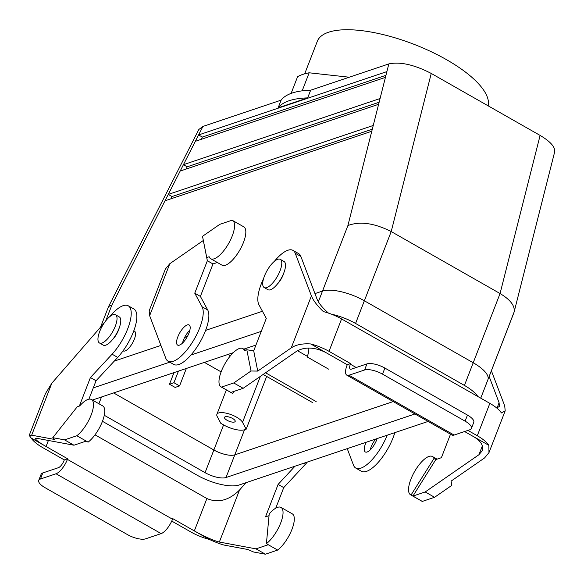 <?xml version="1.0" encoding="UTF-8"?>
<svg xmlns="http://www.w3.org/2000/svg" width="584" height="584" viewBox="0 0 584 584"><rect width="100%" height="100%" fill="white"/><g stroke="black" fill="none" stroke-linecap="round" stroke-linejoin="round"><path stroke-width="0.88" d="M198.845 129.48L202.925 126.443L281.116 100.141L202.925 126.443L198.845 129.48L108.493 306.724L198.845 129.48M310.651 90.213A104.353 36.719 -158.8 0 0 281.116 100.141L278.13 107.836L281.116 100.141A104.353 36.719 -158.8 0 1 310.651 90.213L388.834 63.911L310.651 90.213L307.666 97.9L278.13 107.836A104.353 36.719 -158.8 0 1 307.666 97.9L278.13 107.836A104.353 36.719 -158.8 0 1 307.666 97.9L310.651 90.213M431.248 73.445C414.341 64.7 400.208 61.524 388.834 63.911C400.208 61.524 414.341 64.7 431.248 73.445L540.105 135.415C550.478 141.569 555.333 147.051 554.669 151.884C555.333 147.051 550.478 141.569 540.105 135.415L431.248 73.445L391.207 231.563L500.065 293.54L540.105 135.415L500.065 293.54L473.215 362.752L364.358 300.782L473.215 362.752A32.463 11.425 21.2 0 1 487.903 379.739A32.463 11.425 -158.8 0 0 473.215 362.752L364.358 300.782A32.463 11.425 -158.8 0 0 322.507 291.066L314.958 293.606L322.499 291.066A32.463 11.425 21.2 0 1 364.358 300.782L473.215 362.752A32.463 11.425 21.2 0 1 487.903 379.739A32.463 11.425 21.2 0 1 487.83 379.914A32.463 11.425 21.2 0 0 487.903 379.739A32.463 11.425 -158.8 0 0 473.215 362.752L464.426 385.425L355.568 323.448A32.463 11.425 -158.8 0 0 331.442 314.185A32.463 11.425 -158.8 0 1 355.568 323.448L364.358 300.782A32.463 11.425 -158.8 0 0 322.507 291.066L314.958 293.606L322.499 291.066A32.463 11.425 21.2 0 1 364.358 300.782L391.207 231.563L500.065 293.54L464.426 385.425L355.568 323.448L391.207 231.563L431.248 73.445M309.162 72.796A100.879 35.493 -158.8 0 0 297.599 76.679L291.109 93.396L297.599 76.679A100.879 35.493 -158.8 0 1 309.162 72.796L349.268 77.219L309.162 72.796L302.162 90.841L309.162 72.796M328.544 32.237A91.367 32.149 -158.8 0 0 317.309 41.296A91.367 32.149 -158.8 0 1 328.544 32.237A91.367 32.149 -158.8 0 1 446.351 59.583A91.367 32.149 -158.8 0 0 328.544 32.237M488.151 105.843A91.367 32.149 -158.8 0 0 446.351 59.583A91.367 32.149 -158.8 0 1 488.151 105.843M393.2 401.566L234.79 454.856A16.235 5.709 21.2 0 1 213.861 449.994L113.617 392.93L213.853 450.001A16.242 5.716 21.2 0 0 234.797 454.856A16.235 5.709 21.2 0 1 213.861 449.994A16.242 5.716 21.2 0 0 234.797 454.856L393.207 401.573M239.133 484.997L428.101 421.436L239.133 484.997A32.463 11.425 -158.8 0 1 197.282 475.281A32.463 11.425 -158.8 0 0 239.133 484.997M477.836 396.514A32.463 11.425 -158.8 0 0 464.426 385.425A32.463 11.425 -158.8 0 1 477.836 396.514M261.252 331.376L190.983 355.014L261.252 331.376M169.747 362.16L93.287 387.878L169.747 362.16M102.455 421.298L197.282 475.281L102.455 421.298M92.418 400.055L233.279 352.678L92.418 400.055M243.805 349.137L255.953 345.049L243.805 349.137M414.969 413.961L226.008 477.529A16.242 5.716 21.2 0 1 205.064 472.668L104.266 415.275L205.064 472.668L223.592 424.904L220.81 423.312L217.175 416.45L220.81 423.312L223.592 424.904L205.064 472.668A16.242 5.716 21.2 0 0 226.008 477.529L244.521 429.758A16.235 5.709 21.2 0 1 223.592 424.904A16.235 5.709 21.2 0 0 244.521 429.758L226.008 477.529L414.969 413.961M262.45 311.265L205.597 330.391L262.45 311.265M187.376 336.515L184.639 337.442L187.376 336.515M160.921 345.421L114.282 361.102L160.921 345.421M178.441 371.125L173.944 382.717L179.573 385.922L175.12 387.418L169.491 384.214L173.988 372.621L169.491 384.214L173.944 382.717L179.573 385.922L175.12 387.418L169.491 384.214L173.944 382.717L178.441 371.125M186.347 368.46L179.573 385.922L186.347 368.46M225.242 416.764A5.701 2.007 -158.8 0 0 224.541 417.334A5.701 2.007 -158.8 0 0 229.132 421.261A5.701 2.007 -158.8 0 0 235.177 421.458A5.701 2.007 -158.8 0 0 231.629 417.969A5.701 2.007 -158.8 0 0 225.242 416.764A5.701 2.007 -158.8 0 0 224.541 417.334A5.701 2.007 -158.8 0 0 229.132 421.261A5.701 2.007 -158.8 0 0 235.177 421.458A5.701 2.007 -158.8 0 0 231.629 417.969A5.701 2.007 -158.8 0 0 225.242 416.764M242.542 422.341A13.914 4.898 -158.8 0 0 229.111 413.946A13.914 4.898 -158.8 0 0 216.883 414.363A13.914 4.898 -158.8 0 0 217.175 416.45A13.914 4.898 -158.8 0 1 216.883 414.363L226.373 389.915L216.883 414.363A13.914 4.898 -158.8 0 1 229.111 413.946A13.914 4.898 -158.8 0 1 242.542 422.341L246.178 429.204L244.521 429.758L246.178 429.204L242.542 422.341L260.376 376.366L242.542 422.341M266.647 376.432L246.178 429.204L266.647 376.432M204.407 362.387L221.117 371.898L204.407 362.387M198.596 134.94L386.885 71.606L385.425 77.373L195.348 141.313L198.596 134.94L386.885 71.606L385.425 77.373L195.348 141.313L202.925 126.443L198.596 134.94L202.349 137.079L385.944 75.321L202.349 137.079L198.596 134.94M183.434 164.681L380.067 98.535L378.607 104.302L180.186 171.046L183.434 164.681L380.067 98.535L378.607 104.302L180.186 171.046L195.348 141.313L183.434 164.681L187.187 166.812L379.125 102.251L187.187 166.812L183.434 164.681M371.789 131.239L165.024 200.786L168.272 194.414L373.249 125.465L371.789 131.239L165.024 200.786L168.272 194.414L373.249 125.465L347.903 225.57C359.817 221.044 374.249 223.037 391.207 231.563C374.249 223.037 359.817 221.044 347.903 225.57L318.36 301.753L347.903 225.57L371.789 131.239M134.342 339.216A11.366 4.139 119.7 0 1 123.268 350.933L123.268 350.933A11.366 4.139 119.7 0 0 134.342 339.216A11.366 4.139 119.7 0 0 134.51 331.179A11.366 4.139 119.7 0 1 134.342 339.216M111.924 304.95L108.566 306.549L111.924 304.95L105.748 320.864L111.924 304.95L165.024 200.786L111.924 304.95M267.954 289.701A16.235 5.913 -60.3 0 0 281.13 278.517A16.235 5.913 -60.3 0 0 284.021 261.486L280.269 259.347A16.235 5.913 -60.3 0 0 264.442 276.079A16.235 5.913 -60.3 0 0 264.202 287.562A16.235 5.913 -60.3 0 0 277.371 276.385A16.235 5.913 -60.3 0 0 280.269 259.347A16.235 5.913 -60.3 0 0 264.442 276.079A16.235 5.913 -60.3 0 0 264.202 287.562A16.235 5.913 -60.3 0 0 277.371 276.385A16.235 5.913 -60.3 0 0 280.269 259.347L284.021 261.486A16.235 5.913 -60.3 0 1 281.13 278.517A16.235 5.913 -60.3 0 1 267.954 289.701L264.202 287.562L267.954 289.701M513.869 312.798L514.124 311.987C515.11 305.899 510.423 299.745 500.065 293.54C510.423 299.745 515.11 305.899 514.124 311.987L554.669 151.884L514.124 311.987L480.749 398.171L513.869 312.798M186.033 169.083L187.187 166.812L186.033 169.083M201.195 139.35L202.349 137.079L201.195 139.35M172.032 196.553L372.307 129.181L172.032 196.553L168.272 194.414L180.186 171.046L168.272 194.414L172.032 196.553L170.871 198.823L172.032 196.553M119.041 328.391A16.235 5.913 119.7 0 1 103.215 345.115L99.462 342.983A16.235 5.913 119.7 0 1 102.353 325.945A16.235 5.913 119.7 0 1 115.522 314.769A16.235 5.913 119.7 0 1 115.282 326.252A16.235 5.913 119.7 0 1 99.462 342.983A16.235 5.913 119.7 0 1 102.353 325.945A16.235 5.913 119.7 0 1 115.522 314.769A16.235 5.913 119.7 0 1 115.282 326.252A16.235 5.913 119.7 0 1 99.462 342.983L103.215 345.115A16.235 5.913 119.7 0 0 119.041 328.391A16.235 5.913 119.7 0 0 119.275 316.9A16.235 5.913 119.7 0 1 119.041 328.391M112.581 339.538A11.592 4.227 -60.3 0 0 119.26 327.799M104.266 322.886L51.83 383.206L45.442 393.609L29.229 435.423L31.667 435.189L54.524 439.445L52.786 437.679L77.227 406.8L79.643 405.989A22.031 8.023 -60.3 0 1 91.44 399.5A22.031 8.023 -60.3 0 1 90.87 415.706A22.031 8.023 -60.3 0 1 76.832 435.744L86.22 441.088L73.949 445.212L37.296 438.401L35.471 438.569C35.449 439.767 38.982 442.409 46.063 446.504L67.649 458.79L67.423 459.382A13.914 5.066 119.7 0 1 56.035 473.77L40.449 479.011A13.914 4.898 -158.8 0 0 38.734 480.391A13.914 4.898 -158.8 0 0 45.034 487.669L127.611 534.681A13.914 4.898 21.2 0 0 145.555 538.849L161.133 533.608A13.914 5.066 119.7 0 0 172.528 519.22L172.755 518.629L194.333 530.922L206.897 498.539L95.002 434.832M79.351 406.084L90.418 377.541L112.084 354.196A32.463 11.826 -60.3 0 0 128.86 325.624A32.463 11.826 -60.3 0 0 128.217 305.782A32.463 11.826 -60.3 0 0 110.902 315.258L109.522 316.849M29.229 435.423L31.164 438.022L46.063 446.504L48.406 440.467M52.786 437.679L64.569 439.869L73.949 445.212M31.164 438.022A27.828 9.789 -158.8 0 0 42.727 447.629L64.306 459.915L67.649 458.79M88.899 399.179L96.053 380.746L117.72 357.401A32.463 11.826 -60.3 0 0 134.495 328.836A32.463 11.826 -60.3 0 0 133.845 308.987L128.217 305.782M91.44 399.5L102.704 405.909A22.031 8.023 -60.3 0 1 102.134 422.115A22.031 8.023 -60.3 0 1 88.096 442.154L86.22 441.088M64.569 439.869L76.832 435.744M266.399 543.668L277.656 550.077A22.031 8.023 -60.3 0 0 291.693 530.038A22.031 8.023 -60.3 0 0 292.263 513.832L281.006 507.423A22.031 8.023 -60.3 0 0 269.209 513.905L266.399 543.668A22.031 8.023 -60.3 0 0 280.437 523.629A22.031 8.023 -60.3 0 0 281.006 507.423M90.418 377.541L96.053 380.746M209.233 539.397L194.333 530.922C205.064 536.842 213.408 540.55 219.35 542.047L256.004 548.858L265.392 554.201L253.609 552.011L247.842 549.5L224.986 545.252C221.621 544.573 216.372 542.624 209.233 539.397A27.828 9.789 21.2 0 1 190.997 532.039L171.74 521.074M38.734 480.391L41.092 474.317A13.914 4.898 21.2 0 1 42.8 472.938L58.385 467.696A6.957 2.533 119.7 0 0 64.079 460.506L64.306 459.915M275.757 508.168L283.736 487.603L305.403 464.258A32.463 11.826 -60.3 0 0 307.352 462.054M269.041 515.665L265.516 516.847L278.108 484.399L294.986 466.214M245.893 482.727L239.52 490.056C228.957 500.444 218.088 503.269 206.897 498.539M256.004 548.858L268.275 544.733M265.392 554.201L277.656 550.077M283.736 487.603L278.108 484.399M263.61 278.495A32.463 11.826 119.7 0 0 258.953 304.797L266.297 318.382L253.704 350.838L257.734 371.088L291.248 347.874C296.117 344.669 302.629 343.37 310.783 343.969A27.828 9.789 21.2 0 1 329.018 351.327L341.582 318.944L489.852 403.354A27.828 9.789 21.2 0 1 501.408 412.961L505.189 410.829L488.969 452.644L484.567 457.936L451.052 481.15L451.855 485.326L434.584 497.291L425.203 491.947L412.932 496.071L435.825 459.564L441.394 457.688L450.505 434.189M491.385 370.767L504.729 405.946L505.189 410.829M488.969 452.644L488.852 445.344L464.594 431.532M425.203 491.947L478.931 454.732L482.238 450.76C483.72 445.782 480.953 441.154 473.952 436.861M347.261 364.737L347.035 365.321A13.914 5.066 -60.3 0 0 346.83 375.169A13.914 5.066 -60.3 0 0 349.006 375.22L364.591 369.979A13.914 4.898 21.2 0 1 382.527 374.14L384.885 368.073A13.914 4.898 -158.8 0 0 366.942 363.905L351.364 369.146A6.957 2.533 -60.3 0 1 350.276 369.124A6.957 2.533 -60.3 0 1 350.378 364.197L350.604 363.613L347.261 364.737L310.783 343.969M488.852 445.344A27.828 9.789 -158.8 0 0 477.289 435.737L467.93 430.408M496.728 407.997L499.444 406.406L499.094 402.741L489.151 376.519M434.584 497.291L422.32 501.415L411.056 495.006A22.031 8.023 119.7 0 1 410.589 494.794A22.031 8.023 119.7 0 1 414.516 471.675A22.031 8.023 119.7 0 1 432.386 456.498A22.031 8.023 119.7 0 1 433.949 458.491L435.825 459.564M422.32 501.415A22.031 8.023 119.7 0 1 421.852 501.203L410.589 494.794M234.104 391.338L232.753 393.492L221.497 387.082A22.031 8.023 119.7 0 1 221.029 386.871A22.031 8.023 119.7 0 1 224.949 363.752A22.031 8.023 119.7 0 1 242.827 348.575A22.031 8.023 119.7 0 1 244.389 350.568L246.806 349.758L253.704 350.838M232.753 393.492A22.031 8.023 119.7 0 1 232.286 393.28L221.029 386.871M433.949 458.491L411.056 495.006M329.018 351.327L350.604 363.613M346.83 375.169L451.936 435.007A13.914 5.066 -60.3 0 0 454.111 435.058L469.697 429.817A13.914 4.898 -158.8 0 0 471.405 428.437A13.914 4.898 -158.8 0 0 465.112 421.159L382.527 374.14M465.112 421.159L467.463 415.085A13.914 4.898 21.2 0 1 473.763 422.363L471.405 428.437M467.463 415.085L384.885 368.073M341.582 318.944A27.828 9.789 -158.8 0 0 323.346 311.586C317.236 305.717 313.258 300.483 311.411 295.891L295.234 253.252A32.463 11.826 119.7 0 0 292.956 250.368A32.463 11.826 119.7 0 0 274.4 261.311M283.999 272.385A11.592 4.227 119.7 0 1 283.24 274.684A11.592 4.227 119.7 0 1 277.32 284.123M292.956 250.368L298.585 253.573A32.463 11.826 119.7 0 1 300.869 256.456L317.039 299.096C318.776 303.286 322.594 307.958 328.485 313.119M325.682 352.451C314.718 347.115 305.118 346.662 296.876 351.079L243.148 388.302L230.877 392.426M257.734 371.088L251.032 370.993L233.761 382.958L243.148 388.302M233.761 382.958L221.497 387.082M251.032 370.993L246.806 349.758M370.198 449.95A11.592 4.227 119.7 0 1 371.125 446.957A11.592 4.227 119.7 0 1 375.68 439.066M394.835 432.627A32.463 11.826 119.7 0 1 378.834 461.674A32.463 11.826 119.7 0 1 361.416 471.273L355.78 468.069A32.463 11.826 119.7 0 1 353.502 465.185L347.224 448.636M231.366 353.32L232.184 353.787M265.552 372.782L316.127 401.573M328.69 369.19L307.104 356.904L307.33 356.32A13.914 5.066 -60.3 0 0 308.622 348.027M366.117 442.285A11.592 4.227 -60.3 0 0 365.496 443.752A11.592 4.227 -60.3 0 0 365.321 451.958A11.592 4.227 -60.3 0 0 371.395 448.702A11.592 4.227 -60.3 0 0 377.133 438.577M387.199 435.189A32.463 11.826 119.7 0 1 355.78 468.069M203.32 240.491L202.517 236.316L219.781 224.351L232.052 220.226A22.031 8.023 119.7 0 1 232.52 220.438L243.783 226.847A22.031 8.023 119.7 0 1 239.856 249.967A22.031 8.023 119.7 0 1 221.978 265.143L210.722 258.734A22.031 8.023 119.7 0 1 209.16 256.741L206.743 257.551L207.349 260.749L194.757 293.197L202.101 306.79A32.463 11.826 119.7 0 1 192.581 341.961A32.463 11.826 119.7 0 1 168.097 361.219A32.463 11.826 119.7 0 1 165.82 358.335L149.643 315.696L149.183 310.812L165.403 268.998L169.805 263.705L203.32 240.491L207.349 260.749L212.977 263.953L200.392 296.409L207.729 309.994A32.463 11.826 119.7 0 1 198.21 345.166A32.463 11.826 119.7 0 1 173.725 364.423L168.097 361.219M232.52 220.438A22.031 8.023 119.7 0 1 228.592 243.557A22.031 8.023 119.7 0 1 210.722 258.734M228.03 354.444L230.41 355.795M263.158 374.439L312.79 402.697M179.449 345.144A11.592 4.227 119.7 0 1 177.638 345.1A11.592 4.227 119.7 0 1 177.806 336.895A11.592 4.227 119.7 0 1 189.114 324.952A11.592 4.227 119.7 0 1 188.084 335.136A11.592 4.227 119.7 0 1 179.449 345.144M189.873 330.164A11.592 4.227 -60.3 0 0 183.442 340.107A11.592 4.227 -60.3 0 0 182.507 343.093M217.321 262.493L212.977 263.953M194.757 293.197L200.392 296.409M202.517 236.316L206.743 257.551M98.9 403.748L101.514 396.996L98.9 403.748M386.885 71.606L388.834 63.911L386.885 71.606M380.067 98.535L385.425 77.373L380.067 98.535M373.249 125.465L378.607 104.302L373.249 125.465M31.667 435.189L51.83 383.206M67.423 459.382L172.528 519.22M112.084 354.196L117.72 357.401M56.035 473.77L161.133 533.608M40.449 479.011L42.8 472.938M219.35 542.047L239.52 490.056M305.403 464.258L303.695 463.28M478.931 454.732L482.355 445.899M497.072 407.968L499.094 402.741M477.289 435.737L489.852 403.354M356.203 367.518L350.378 364.197M454.111 435.058L349.006 375.22M291.248 347.874L311.411 295.891M300.869 256.456L295.234 253.252M364.591 369.979L366.942 363.905M307.33 356.32L297.468 350.699M169.805 263.705L149.643 315.696M202.101 306.79L207.729 309.994M304.695 73.818L317.309 41.296L304.695 73.818M100.565 327.142L108.493 306.724L100.565 327.142M119.275 316.9L115.522 314.769L119.275 316.9M134.51 331.179L133.809 330.778L134.51 331.179M432.386 456.498L437.044 459.148M245.608 350.159L242.827 348.575"/></g></svg>
